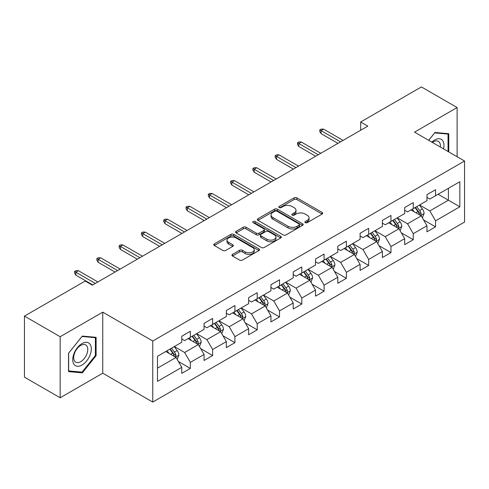 <?xml version="1.0" encoding="UTF-8"?>
<svg xmlns="http://www.w3.org/2000/svg" width="489" height="489" viewBox="0 0 489 489"><rect width="100%" height="100%" fill="white"/><g stroke="black" fill="none" stroke-linecap="round" stroke-linejoin="round"><path stroke-width="0.73" d="M305.27 222.66A1.388 0.801 0 0 0 307.233 222.66L322.135 214.06A1.987 1.143 0 0 0 322.716 213.247A1.987 1.143 0 0 0 322.135 212.44L296.89 197.862A1.987 1.143 0 0 0 294.085 197.862L279.182 206.468A1.388 0.801 0 0 0 278.773 207.036A1.388 0.801 0 0 0 279.182 207.599A1.388 0.801 0 0 0 281.144 207.599L283.07 206.486A6.345 3.667 0 0 1 292.049 206.486L294.152 207.703A6.345 3.667 0 0 1 296.01 210.294A6.345 3.667 0 0 1 294.152 212.886L292.226 213.999A1.388 0.801 0 0 0 291.817 214.567A1.388 0.801 0 0 0 292.226 215.129A1.388 0.801 0 0 0 294.189 215.129L296.114 214.017A6.345 3.667 0 0 1 305.093 214.017L307.196 215.233A6.345 3.667 0 0 1 309.054 217.825A6.345 3.667 0 0 1 307.196 220.417L305.27 221.529A1.388 0.801 0 0 0 304.861 222.098A1.388 0.801 0 0 0 305.27 222.66L305.27 221.529M232.513 254.384A1.987 1.143 0 0 0 231.927 255.197A1.987 1.143 0 0 0 232.513 256.004L239.592 260.093A1.987 1.143 0 0 0 242.397 260.093L258.95 250.539A1.987 1.143 0 0 0 259.531 249.726A1.987 1.143 0 0 0 258.95 248.919L233.705 234.341A1.987 1.143 0 0 0 230.9 234.341L214.347 243.895A1.987 1.143 0 0 0 213.766 244.708A1.987 1.143 0 0 0 214.347 245.515L222.905 250.46A1.987 1.143 0 0 0 225.71 250.46L232.788 246.37A1.987 1.143 0 0 0 233.369 245.557A1.987 1.143 0 0 0 232.788 244.751L228.546 242.299A5.306 3.062 0 0 1 226.994 240.13A5.306 3.062 0 0 1 230.27 237.299A5.306 3.062 0 0 1 236.053 237.966L252.672 247.562A5.306 3.062 0 0 1 254.225 249.726A5.306 3.062 0 0 1 250.949 252.556A5.306 3.062 0 0 1 245.166 251.896L242.397 250.295A1.987 1.143 0 0 0 239.592 250.295L232.513 254.384L232.513 256.004M102.751 312.147L60.171 336.732L24.45 316.108L24.45 377.153L60.171 397.777L102.751 373.193L152.764 402.068L152.764 341.022L102.751 312.147L102.751 373.193M457.117 156.724L457.117 107.556L414.538 132.14L464.55 161.015L152.764 341.022M457.117 107.556L421.396 86.932L360.668 121.993L360.668 130.239M24.45 316.108L85.178 281.047L92.323 285.173L367.814 126.119L360.668 121.993M283.21 234.909A1.987 1.143 0 0 0 286.016 234.909L302.569 225.356A1.987 1.143 0 0 0 303.149 224.543A1.987 1.143 0 0 0 302.569 223.736L277.324 209.158A1.987 1.143 0 0 0 274.518 209.158L257.966 218.711A1.987 1.143 0 0 0 257.385 219.524A1.987 1.143 0 0 0 257.966 220.331L283.21 234.909M253.681 222.96A1.388 0.801 0 0 1 255.093 223.155L280.735 237.96L264.207 247.501A1.987 1.143 0 0 1 261.401 247.501L236.156 232.923L236.156 231.303A1.987 1.143 0 0 0 235.576 232.116A1.987 1.143 0 0 0 236.156 232.923M236.156 231.303L243.241 227.214A1.987 1.143 0 0 1 246.046 227.214L256.285 233.131A1.987 1.143 0 0 0 259.091 233.131L263.785 230.417A1.987 1.143 0 0 0 264.366 229.604A1.987 1.143 0 0 0 263.785 228.797L253.131 222.642A1.388 0.801 0 0 1 252.721 222.073A1.388 0.801 0 0 1 253.577 221.334A1.388 0.801 0 0 1 255.093 221.511L280.759 236.328A1.987 1.143 0 0 1 281.34 237.134A1.987 1.143 0 0 1 280.759 237.947L280.759 236.328M152.764 402.068L464.55 222.061L464.55 161.015M178.412 361.524L190.343 368.413L190.343 362.386L204.06 354.47L204.06 360.491L212.636 355.54L212.636 349.519L226.352 341.597L226.352 347.624L234.928 342.673L234.928 336.646L248.644 328.73L248.644 334.751L257.22 329.8L257.22 323.779L270.937 315.857L270.937 321.884L279.506 316.933L279.506 310.912L293.223 302.991L293.223 309.011L301.799 304.06L301.799 298.039L315.515 290.124L315.515 296.145L324.091 291.193L324.091 285.173L337.807 277.251L337.807 283.272L346.383 278.327L346.383 272.3L360.1 264.384L360.1 270.405L368.669 265.454L368.669 259.433L382.386 251.511L382.386 257.532L390.962 252.587L390.962 246.56L404.678 238.644L404.678 244.665L413.254 239.714L413.254 233.693L426.97 225.771L426.97 231.798L435.546 226.847L435.546 220.826L459.837 206.798L459.837 181.719L448.401 188.32L448.401 200.197L459.837 206.798M190.343 368.413L181.774 373.358L181.774 367.337L157.482 381.365L157.482 356.285L181.774 342.257L181.774 336.236L190.343 331.285L190.343 337.306L204.06 329.39L204.06 323.363L212.636 318.418L212.636 324.439L226.352 316.517L226.352 310.497L234.928 305.546L234.928 311.572L248.644 303.651L248.644 297.63L257.22 292.679L257.22 298.7L270.937 290.778L270.937 284.757L279.506 279.806L279.506 285.833L293.223 277.911L293.223 271.89L301.799 266.939L301.799 272.96L315.515 265.044L315.515 259.017L324.091 254.072L324.091 260.093L337.807 252.171L337.807 246.15L346.383 241.199L346.383 247.22L360.1 239.304L360.1 233.277L368.669 228.332L368.669 234.353L382.386 226.431L382.386 220.411L390.962 215.46L390.962 221.48L404.678 213.565L404.678 207.544L413.254 202.593L413.254 208.614L426.97 200.692L426.97 194.671L435.546 189.72L435.546 195.747L459.837 181.719M188.057 338.626L198.345 344.568L184.628 352.49L174.341 346.548M181.774 338.956L184.628 340.607L190.343 337.306M184.628 352.49L190.343 362.386M198.345 344.568L204.06 354.47M210.349 325.76L220.637 331.701L206.92 339.617L196.633 333.681M204.06 326.09L206.92 327.74L212.636 324.439M206.92 339.617L212.636 349.519M220.637 331.701L226.352 341.597M232.642 312.887L242.929 318.828L229.213 326.75L218.925 320.808M226.352 313.217L229.213 314.867L234.928 311.572M229.213 326.75L234.928 336.646M242.929 318.828L248.644 328.73M254.928 300.02L265.221 305.961L251.499 313.877L241.211 307.942M248.644 300.35L251.499 302L257.22 298.7M251.499 313.877L257.22 323.779M265.221 305.961L270.937 315.857M277.22 287.153L287.508 293.088L273.791 301.01L263.504 295.069M270.937 287.483L273.791 289.133L279.506 285.833M273.791 301.01L279.506 310.912M287.508 293.088L293.223 302.991M299.512 274.28L309.8 280.221L296.083 288.143L285.796 282.202M293.223 274.61L296.083 276.261L301.799 272.96M296.083 288.143L301.799 298.039M309.8 280.221L315.515 290.124M321.805 261.413L332.092 267.355L318.376 275.27L308.088 269.329M315.515 261.743L318.376 263.394L324.091 260.093M318.376 275.27L324.091 285.173M332.092 267.355L337.807 277.251M344.091 248.54L354.384 254.482L340.662 262.404L330.375 256.462M337.807 248.87L340.662 250.521L346.383 247.22M340.662 262.404L346.383 272.3M354.384 254.482L360.1 264.384M366.383 235.674L376.671 241.615L362.954 249.531L352.667 243.595M360.1 236.004L362.954 237.654L368.669 234.353M362.954 249.531L368.669 259.433M376.671 241.615L382.386 251.511M388.676 222.801L398.963 228.742L385.246 236.664L374.959 230.722M382.386 223.131L385.246 224.781L390.962 221.48M385.246 236.664L390.962 246.56M398.963 228.742L404.678 238.644M410.968 209.934L421.255 215.875L407.539 223.791L397.251 217.856M404.678 210.264L407.539 211.914L413.254 208.614M407.539 223.791L413.254 233.693M421.255 215.875L426.97 225.771M438.113 194.261L448.401 200.197L429.825 210.924L419.538 204.983M426.97 197.397L429.825 199.041L435.546 195.747M429.825 210.924L435.546 220.826M60.171 336.732L60.171 397.777M157.482 368.162L176.058 357.441L165.765 351.499M176.058 357.441L181.774 367.337M423.615 219.958L435.546 226.847M401.322 232.825L413.254 239.714M379.03 245.698L390.962 252.587M356.738 258.565L368.669 265.454M334.452 271.438L346.383 278.327M312.159 284.305L324.091 291.193M289.867 297.171L301.799 304.06M267.575 310.044L279.506 316.933M245.289 322.911L257.22 329.8M222.996 335.784L234.928 342.673M200.704 348.651L212.636 355.54M448.761 151.896L448.761 133.711L434.972 132.482L428.682 140.306M68.533 371.622L82.323 372.85L96.107 355.699L96.107 337.312L82.323 336.084L68.533 353.235L68.533 371.622M95.392 355.289L96.107 355.699M80.862 372.013L82.323 372.85M305.821 222.856L307.196 222.067A6.345 3.667 0 0 0 309.054 219.475L309.054 217.825M296.01 210.294L296.01 211.945A6.345 3.667 0 0 1 294.152 214.537L292.777 215.325M322.11 214.072L296.89 199.512A1.987 1.143 0 0 0 294.085 199.512L279.739 207.794M302.544 225.368L277.324 210.808A1.987 1.143 0 0 0 274.518 210.808L257.996 220.35M299.06 225.111A1.388 0.801 0 0 0 299.47 224.543A1.388 0.801 0 0 0 299.06 223.98L276.902 211.181A1.388 0.801 0 0 0 274.94 211.181L272.905 212.36A6.345 3.667 0 0 0 271.047 214.946A6.345 3.667 0 0 0 272.905 217.538L288.052 226.285A6.345 3.667 0 0 0 297.031 226.285L299.06 225.111L299.06 226.762A1.388 0.801 0 0 0 299.47 226.193L299.47 224.543M271.047 214.946L271.047 216.596A6.345 3.667 0 0 0 272.905 219.188L272.905 217.538M299.06 226.762L297.031 227.935A6.345 3.667 0 0 1 288.052 227.935L272.905 219.188M236.181 232.941L243.241 228.864L243.241 227.214M264.366 229.604L264.366 231.254A1.987 1.143 0 0 1 263.785 232.067L259.091 234.775A1.987 1.143 0 0 1 256.285 234.775L246.046 228.864A1.987 1.143 0 0 0 243.241 228.864M266.908 239.262A5.306 3.062 0 0 0 272.691 239.928A5.306 3.062 0 0 0 275.967 237.098A5.306 3.062 0 0 0 274.415 234.928L268.559 231.548A1.987 1.143 0 0 0 265.753 231.548L261.053 234.262A1.987 1.143 0 0 0 260.472 235.075A1.987 1.143 0 0 0 261.053 235.881L266.908 239.262L266.908 240.912A5.306 3.062 0 0 0 272.691 241.578A5.306 3.062 0 0 0 275.967 238.748L275.967 237.098M260.472 235.075L260.472 236.719A1.987 1.143 0 0 0 261.053 237.532L261.053 235.881M266.908 240.912L261.053 237.532M254.225 249.726L254.225 251.377A5.306 3.062 0 0 1 250.949 254.207A5.306 3.062 0 0 1 245.166 253.546L242.397 251.945A1.987 1.143 0 0 0 239.592 251.945L232.538 256.016M226.994 240.13L226.994 241.78A5.306 3.062 0 0 0 228.546 243.95L228.546 242.299M232.764 246.383L228.546 243.95M258.925 250.551L233.705 235.991A1.987 1.143 0 0 0 230.9 235.991L214.371 245.533M422.386 217.831L424.085 213.546A5.355 3.093 -120 0 0 422.374 208.986L419.428 205.05M414.281 211.847L412.282 209.176M420.424 215.392L421.194 213.772A5.355 3.093 -120 0 0 419.66 210.557L416.707 206.615M415.369 207.391L418.639 211.761A2.726 1.577 60 0 1 419.134 212.587L421.194 213.772M414.996 207.605L417.942 211.548A5.355 3.093 60 0 1 419.476 214.763M340.521 141.871L321.059 130.636L321.059 133.607L319.775 131.547L319.775 129.897L321.059 130.636L323.632 129.151L343.095 140.392M321.059 133.607L337.948 143.356M319.775 129.897L321.206 129.072L323.632 129.151M447.16 133.57L448.046 134.084L448.046 151.486M428.712 140.319L434.684 132.886L448.046 134.084M443.529 148.876A13.136 7.586 120 0 0 441.255 139.328A13.136 7.586 120 0 0 431.842 142.134M440.351 147.042A9.945 5.74 120 0 0 438.358 141.339A9.945 5.74 120 0 0 432.423 142.464M82.036 365.026A13.136 7.586 120 0 0 91.321 348.938A13.136 7.586 120 0 0 82.036 343.578A13.136 7.586 120 0 0 72.745 359.666A13.136 7.586 120 0 0 82.036 365.026M80.734 361.671A9.945 5.74 120 0 0 87.231 352.905A9.945 5.74 120 0 0 85.703 344.941A9.945 5.74 120 0 0 80.734 345.43A9.945 5.74 120 0 0 74.236 354.195A9.945 5.74 120 0 0 75.758 362.166A9.945 5.74 120 0 0 80.734 361.671M68.674 353.107L82.036 336.487L95.392 337.685L95.392 355.497L82.036 372.117L68.674 370.925L68.643 353.095M94.511 337.172L95.392 337.685M400.094 230.698L401.793 226.419A5.355 3.093 -120 0 0 400.081 221.859L397.135 217.917M391.995 224.72L389.99 222.043M398.138 228.265L398.902 226.645A5.355 3.093 -120 0 0 397.368 223.424L394.421 219.488M393.077 220.264L396.347 224.628A2.726 1.577 60 0 1 396.848 225.46L398.902 226.645M392.704 220.478L395.656 224.414A5.355 3.093 60 0 1 397.184 227.636M377.801 243.571L379.501 239.286A5.355 3.093 -120 0 0 377.795 234.726L374.843 230.79M369.702 237.587L367.697 234.916M375.845 241.132L376.609 239.512A5.355 3.093 -120 0 0 375.075 236.291L372.129 232.354M370.784 233.131L374.061 237.501A2.726 1.577 60 0 1 374.556 238.326L376.609 239.512M370.411 233.345L373.364 237.281A5.355 3.093 60 0 1 374.898 240.502M318.229 154.744L298.767 143.509L298.767 146.48L297.483 144.414L297.483 142.764L298.767 143.509L301.34 142.024L320.802 153.259M298.767 146.48L315.662 156.229M297.483 142.764L298.913 141.938L301.34 142.024M295.943 167.611L276.481 156.376L276.481 159.347L275.191 157.287L275.191 155.636L276.481 156.376L279.048 154.891L298.51 166.126M276.481 159.347L293.369 169.096M275.191 155.636L276.621 154.811L279.048 154.891M355.509 256.438L357.208 252.153A5.355 3.093 -120 0 0 355.503 247.593L352.551 243.656M347.41 250.46L345.405 247.782M353.553 254.005L354.317 252.385A5.355 3.093 -120 0 0 352.789 249.164L349.837 245.227M348.498 245.998L351.768 250.368A2.726 1.577 60 0 1 352.263 251.199L354.317 252.385M348.125 246.218L351.071 250.154A5.355 3.093 60 0 1 352.606 253.375M333.223 269.305L334.922 265.026A5.355 3.093 -120 0 0 333.211 260.466L330.264 256.529M325.118 263.327L323.119 260.655M331.261 266.872L332.031 265.252A5.355 3.093 -120 0 0 330.497 262.031L327.544 258.094M326.206 258.87L329.476 263.235A2.726 1.577 60 0 1 329.971 264.066L332.031 265.252M325.833 259.084L328.779 263.021A5.355 3.093 60 0 1 330.313 266.242M310.931 282.177L312.63 277.893A5.355 3.093 -120 0 0 310.918 273.333L307.972 269.396M302.832 276.199L300.827 273.522M308.975 279.745L309.739 278.125A5.355 3.093 -120 0 0 308.204 274.904L305.258 270.967M303.913 271.737L307.184 276.108A2.726 1.577 60 0 1 307.685 276.933L309.739 278.125M303.541 271.957L306.493 275.894A5.355 3.093 60 0 1 308.021 279.115M273.651 180.484L254.188 169.249L254.188 172.214L252.905 170.154L252.905 168.503L254.188 169.249L256.762 167.764L276.224 178.998M254.188 172.214L271.077 181.969M252.905 168.503L254.329 167.678L256.762 167.764M251.358 193.351L231.896 182.116L231.896 185.087L230.612 183.02L230.612 181.376L231.896 182.116L234.469 180.63L253.932 191.865M231.896 185.087L248.785 194.836M230.612 181.376L232.043 180.551L234.469 180.63M229.066 206.224L209.604 194.983L209.604 197.953L208.32 195.893L208.32 194.243L209.604 194.983L212.177 193.503L231.639 204.738M209.604 197.953L226.499 207.709M208.32 194.243L209.75 193.418L212.177 193.503M206.78 219.09L187.318 207.856L187.318 210.826L186.028 208.76L186.028 207.11L187.318 207.856L189.885 206.37L209.347 217.605M187.318 210.826L204.206 220.576M186.028 207.11L187.458 206.285L189.885 206.37M184.487 231.957L165.025 220.722L165.025 223.693L163.742 221.633L163.742 219.983L165.025 220.722L167.599 219.237L187.061 230.478M165.025 223.693L181.914 233.442M163.742 219.983L165.166 219.158L167.599 219.237M162.195 244.83L142.733 233.595L142.733 236.566L141.449 234.5L141.449 232.85L142.733 233.595L145.306 232.11L164.769 243.345M142.733 236.566L159.622 246.315M141.449 232.85L142.88 232.024L145.306 232.11M139.903 257.697L120.441 246.462L120.441 249.433L119.157 247.373L119.157 245.722L120.441 246.462L123.014 244.977L142.476 256.212M120.441 249.433L137.336 259.182M119.157 245.722L120.587 244.897L123.014 244.977M288.638 295.044L290.338 290.766A5.355 3.093 -120 0 0 288.632 286.206L285.68 282.269M280.539 289.066L278.534 286.389M286.682 292.611L287.446 290.992A5.355 3.093 -120 0 0 285.912 287.77L282.966 283.834M281.621 284.61L284.898 288.975A2.726 1.577 60 0 1 285.393 289.806L287.446 290.992M281.248 284.824L284.201 288.761A5.355 3.093 60 0 1 285.735 291.982M266.346 307.917L268.045 303.632A5.355 3.093 -120 0 0 266.34 299.072L263.388 295.136M258.247 301.933L256.242 299.262M264.39 305.484L265.154 303.865A5.355 3.093 -120 0 0 263.626 300.643L260.674 296.707M259.335 297.477L262.605 301.847A2.726 1.577 60 0 1 263.1 302.673L265.154 303.865M258.962 297.691L261.908 301.634A5.355 3.093 60 0 1 263.443 304.849M244.06 320.784L245.759 316.505A5.355 3.093 -120 0 0 244.048 311.945L241.101 308.009M235.955 314.806L233.956 312.129M242.098 318.351L242.868 316.731A5.355 3.093 -120 0 0 241.334 313.51L238.381 309.574M237.043 310.35L240.313 314.714A2.726 1.577 60 0 1 240.808 315.546L242.868 316.731M236.67 310.564L239.616 314.5A5.355 3.093 60 0 1 241.15 317.722M221.768 333.657L223.467 329.372A5.355 3.093 -120 0 0 221.755 324.812L218.809 320.876M213.669 327.673L211.664 325.002M219.812 331.218L220.576 329.598A5.355 3.093 -120 0 0 219.041 326.377L216.095 322.44M214.75 323.217L218.021 327.587A2.726 1.577 60 0 1 218.522 328.412L220.576 329.598M214.378 323.431L217.33 327.367A5.355 3.093 60 0 1 218.858 330.588M199.475 346.524L201.175 342.239A5.355 3.093 -120 0 0 199.469 337.679L196.517 333.742M191.376 340.546L189.371 337.868M197.519 344.091L198.283 342.471A5.355 3.093 -120 0 0 196.749 339.25L193.803 335.313M192.458 336.09L195.734 340.454A2.726 1.577 60 0 1 196.23 341.285L198.283 342.471M192.085 336.304L195.038 340.24A5.355 3.093 60 0 1 196.572 343.461M117.617 270.57L98.155 259.335L98.155 262.3L96.865 260.24L96.865 258.589L98.155 259.335L100.722 257.85L120.184 269.084M98.155 262.3L115.043 272.055M96.865 258.589L98.295 257.764L100.722 257.85M177.183 359.391L178.882 355.112A5.355 3.093 -120 0 0 177.177 350.552L174.225 346.615M169.084 353.413L167.079 350.741M175.227 356.958L175.991 355.338A5.355 3.093 -120 0 0 174.463 352.117L171.511 348.18M170.172 348.957L173.442 353.321A2.726 1.577 60 0 1 173.937 354.152L175.991 355.338M169.799 349.17L172.745 353.107A5.355 3.093 60 0 1 174.28 356.328M95.324 283.437L75.862 272.202L75.862 275.173L74.579 273.113L74.579 271.462L75.862 272.202L78.436 270.717L97.898 281.951M75.862 275.173L92.751 284.922M74.579 271.462L76.003 270.637L78.436 270.717M307.196 222.067L307.196 220.417M292.226 215.129L292.226 213.999M294.152 214.537L294.152 212.886M279.182 207.599L279.182 206.468M294.085 199.512L294.085 197.862M296.89 199.512L296.89 197.862M322.135 214.06L322.135 212.44M257.966 220.331L257.966 218.711M274.518 210.808L274.518 209.158M277.324 210.808L277.324 209.158M302.569 225.356L302.569 223.736M288.052 227.935L288.052 226.285M297.031 227.935L297.031 226.285M246.046 228.864L246.046 227.214M256.285 234.775L256.285 233.131M259.091 234.775L259.091 233.131M263.785 232.067L263.785 230.417M255.093 223.155L255.093 221.511M239.592 251.945L239.592 250.295M242.397 251.945L242.397 250.295M245.166 253.546L245.166 251.896M232.788 246.37L232.788 244.751M214.347 245.515L214.347 243.895M230.9 235.991L230.9 234.341M233.705 235.991L233.705 234.341M258.95 250.539L258.95 248.919M420.723 215.57L424.049 213.65M419.66 210.557L422.374 208.986M415.852 212.752L417.942 211.548M398.437 228.436L401.756 226.517M397.368 223.424L400.081 221.859M393.559 225.625L395.656 224.414M376.145 241.309L379.464 239.39M375.075 236.291L377.795 234.726M371.267 238.491L373.364 237.281M353.853 254.176L357.178 252.257M352.789 249.164L355.503 247.593M348.981 251.364L351.071 250.154M331.56 267.049L334.886 265.13M330.497 262.031L333.211 260.466M326.689 264.231L328.779 263.021M309.274 279.916L312.593 277.996M308.204 274.904L310.918 273.333M304.396 277.098L306.493 275.894M286.982 292.783L290.301 290.869M285.912 287.77L288.632 286.206M282.104 289.971L284.201 288.761M264.69 305.656L268.015 303.736M263.626 300.643L266.34 299.072M259.812 302.838L261.908 301.634M242.397 318.522L245.722 316.609M241.334 313.51L244.048 311.945M237.526 315.711L239.616 314.5M220.111 331.395L223.43 329.476M219.041 326.377L221.755 324.812M215.233 328.577L217.33 327.367M197.819 344.262L201.138 342.343M196.749 339.25L199.469 337.679M192.941 341.45L195.038 340.24M175.527 357.135L178.852 355.216M174.463 352.117L177.177 350.552M170.649 354.317L172.745 353.107"/></g></svg>
